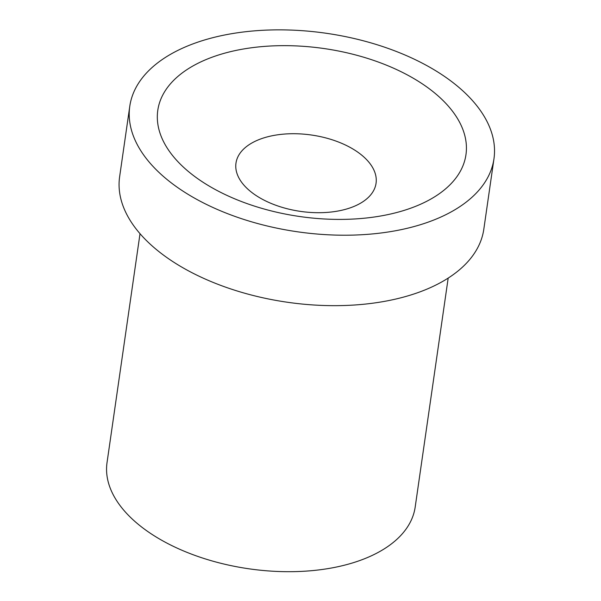 <?xml version="1.0" encoding="UTF-8"?>
<svg xmlns="http://www.w3.org/2000/svg" width="601" height="601" viewBox="0 0 601 601"><rect width="100%" height="100%" fill="white"/><g stroke="black" fill="none" stroke-linecap="round" stroke-linejoin="round"><path stroke-width="0.9" d="M254.786 194.641A70.76 38.577 8.2 0 0 355.642 205.707A70.76 38.577 8.2 0 0 358.234 152.474A70.76 38.577 8.2 0 0 261.773 138.576A70.76 38.577 8.2 0 0 249.227 190.367A70.76 38.577 8.2 0 0 254.786 194.641M140.018 233.691L107.031 462.612A155.674 84.861 8.2 0 0 148.409 531.96A155.674 84.861 8.2 0 0 312.302 570.619A155.674 84.861 8.2 0 0 415.193 507.019L448.181 278.098M129.778 106.287L119.629 176.747A183.974 100.292 8.2 0 0 168.528 258.708A183.974 100.292 8.2 0 0 362.223 304.391A183.974 100.292 8.2 0 0 483.813 229.229L493.969 158.769A183.974 100.292 8.2 0 0 326.178 33.265A183.974 100.292 8.2 0 0 129.778 106.287A183.974 100.292 8.2 0 0 178.677 188.248A183.974 100.292 8.2 0 0 372.38 233.939A183.974 100.292 8.2 0 0 493.969 158.769M199.171 179.676A155.674 84.861 8.2 0 0 459.818 172.156A155.674 84.861 8.2 0 0 276.633 45.759A155.674 84.861 8.2 0 0 199.171 179.676"/></g></svg>
